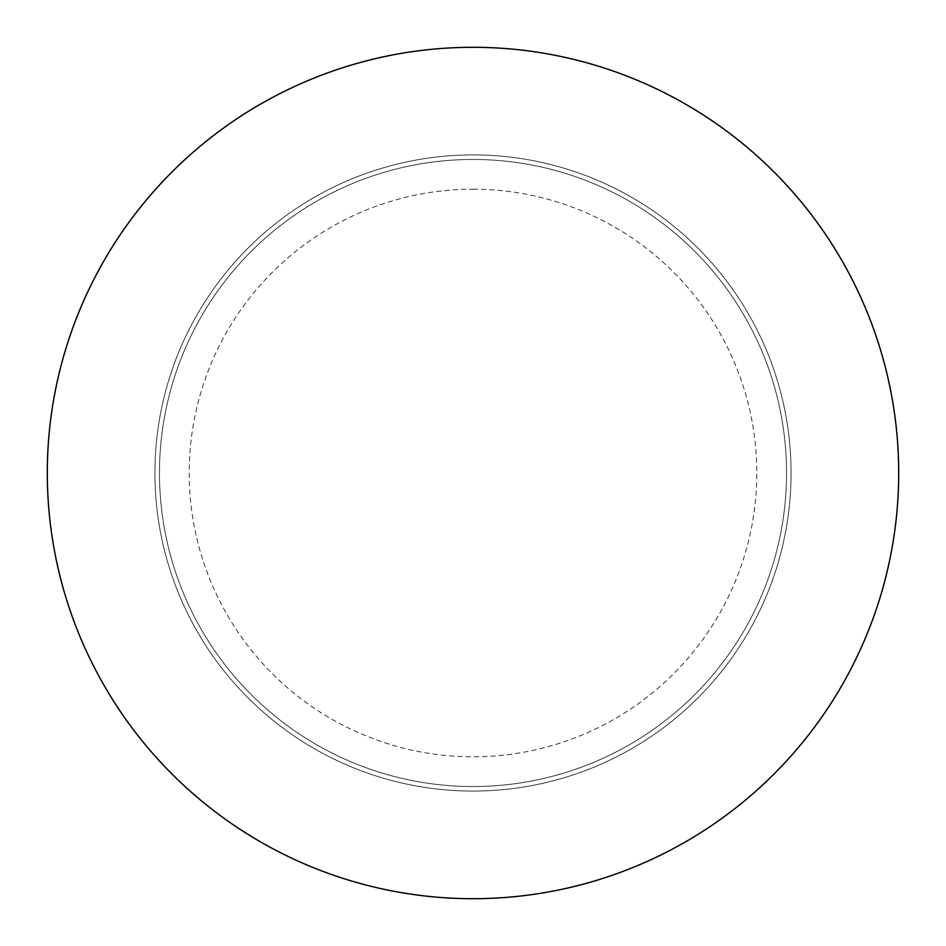 <?xml version="1.0" encoding="UTF-8"?>
<svg xmlns="http://www.w3.org/2000/svg" width="946" height="946" viewBox="0 0 946 946"><rect width="100%" height="100%" fill="white"/><g stroke="black" fill="none" stroke-linecap="round" stroke-linejoin="round"><path stroke-width="0.71" stroke-dasharray="4.73 3.55" d="M473 189.2A283.8 283.8 0 0 1 756.8 473A283.8 283.8 0 0 1 473 756.8A283.8 283.8 0 0 1 189.2 473A283.8 283.8 0 0 1 473 189.2M473 159.472A313.528 313.528 0 0 1 786.528 473A313.528 313.528 0 0 1 473 786.528A313.528 313.528 0 0 1 159.472 473A313.528 313.528 0 0 1 473 159.472A313.528 313.528 0 0 0 159.472 473A313.528 313.528 0 0 0 473 786.528A313.528 313.528 0 0 0 786.528 473A313.528 313.528 0 0 0 473 159.472M473 898.7A425.7 425.7 0 0 0 898.7 473A425.7 425.7 0 0 0 473 47.3A425.7 425.7 0 0 0 47.3 473A425.7 425.7 0 0 0 473 898.7M473 791.081A318.081 318.081 0 0 0 791.081 473A318.081 318.081 0 0 0 473 154.919A318.081 318.081 0 0 0 154.919 473A318.081 318.081 0 0 0 473 791.081A318.081 318.081 0 0 0 791.081 473A318.081 318.081 0 0 0 473 154.919A318.081 318.081 0 0 0 154.919 473A318.081 318.081 0 0 0 473 791.081"/><path stroke-width="1.42" d="M473 898.7A425.7 425.7 0 0 0 898.7 473A425.7 425.7 0 0 0 473 47.3A425.7 425.7 0 0 0 47.3 473A425.7 425.7 0 0 0 473 898.7"/></g></svg>
